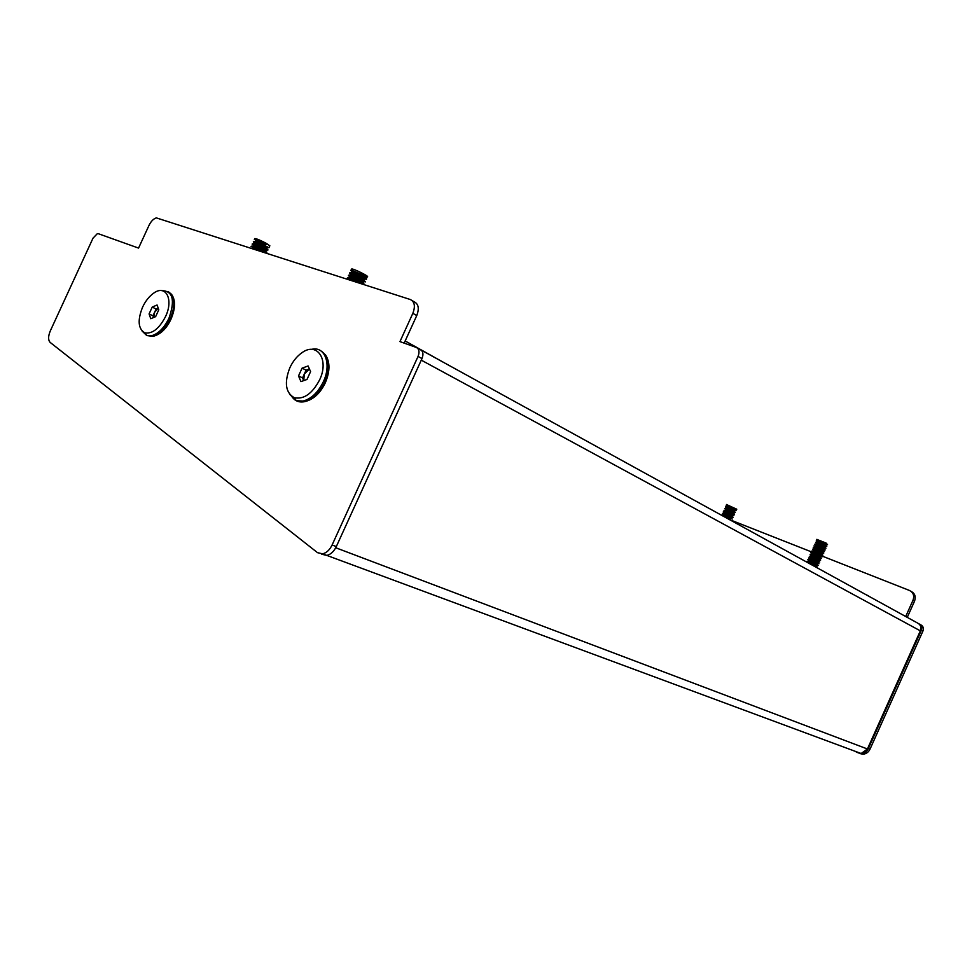 <?xml version="1.0" encoding="UTF-8"?>
<svg xmlns="http://www.w3.org/2000/svg" width="972" height="972" viewBox="0 0 972 972"><rect width="100%" height="100%" fill="white"/><g stroke="black" fill="none" stroke-linecap="round" stroke-linejoin="round"><path stroke-width="1.46" d="M421.107 350.042L917.617 623.064C920.654 624.704 921.565 627.304 920.35 630.852L867.425 748.987L861.156 753.519L857.28 752.474M419.855 349.385L418.373 348.571M856.721 752.267L855.324 751.356M920.022 624.413L920.739 624.802C923.181 626.114 923.91 628.191 922.938 631.035L870.049 749.096C868.518 752.207 866.161 753.908 862.978 754.211L859.248 753.409M922.938 631.035L921.395 630.196L868.397 748.476L870.049 749.096M918.929 623.842L919.196 623.951C921.626 625.263 922.367 627.353 921.395 630.196M911.177 591.426C914.944 593.467 916.061 596.711 914.543 601.146L907.265 617.378M914.543 601.146L913 600.259L905.71 616.515M731.746 520.47L812.228 552.169M820.623 555.474L909.549 590.502C913.376 592.507 914.531 595.763 913 600.259M856.939 752.413L861.313 753.592C864.509 753.288 866.866 751.587 868.397 748.476M332.108 544.976C329.678 549.958 326.507 552.91 322.583 553.833L317.516 552.667L50.192 342.448C48.053 340.139 48.09 336.288 50.325 330.869L93.02 238.152L97.309 233.693L98.379 233.73L138.559 248.091L149.008 225.383C151.037 221.264 153.479 218.773 156.346 217.886L410.305 299.522C414.655 301.709 415.506 306.314 412.845 313.324L399.954 341.609L416.405 347.49C419.187 348.984 419.734 351.973 418.045 356.432L332.108 544.976L336.324 546.568C333.894 551.537 330.723 554.477 326.811 555.401L321.744 554.222M417.353 348.012L420.341 349.653C423.124 351.159 423.671 354.136 421.994 358.583L336.324 546.568M412.201 300.64L414.193 301.794C418.543 303.981 419.394 308.574 416.757 315.56L404.182 343.116M405.166 340.965L445.419 363.419M887.934 606.735L868.433 596.018M865.639 594.487L868.482 595.897M817.452 567.186L810.356 564.076M815.982 567.174L817.44 567.198L811.778 564.866M808.74 562.63L810.478 563.578M807.902 562.399L809.263 563.189M817.829 565.303L807.003 561.403M818.217 565.473L807.076 561.221M818.606 563.578L807.768 559.678M808.024 559.714L808.947 560.577M818.995 563.748L808.51 559.799L809.421 561.123M819.372 561.852L808.546 557.952M819.773 562.023L809.275 558.074L808.534 557.989L809.421 558.949M820.137 560.127L809.324 556.227M820.55 560.297L810.053 556.349L809.299 556.276L810.186 557.223M811.827 555.753L813.297 556.579M821.328 558.56L810.174 554.332L812.179 556.227M810.138 554.575L811.523 555.571M820.903 558.414L810.174 554.332M822.105 556.835L810.952 552.606L814.014 554.818M821.68 556.689L811.596 552.886L810.855 552.825L811.717 553.773M819.627 553.688L811.656 551.1M822.871 555.134L812.361 551.16L813.285 552.533M823.661 553.384L812.507 549.156L814.39 551.015M823.211 553.238L812.507 549.156M820.757 550.055L813.272 547.443L814.014 548.597M824.426 551.683L813.272 547.443M825.216 549.933L813.977 545.924M824.754 549.788L814.682 545.985L813.953 545.936L814.767 546.872M816.468 545.45L817.586 546.082M825.52 548.062L814.755 544.198M825.969 548.232L815.459 544.259L816.371 545.669M826.759 546.471L815.605 542.267L816.31 543.433M826.285 546.337L815.605 542.267M827.537 544.745L826.042 543.02L816.881 539.436M827.051 544.612L817.002 540.809L816.286 540.76L817.075 541.708M826.139 545.328L816.759 542.412M826.443 546.313L825.374 547.042L815.824 544.101M818.886 546.021L823.26 548.184M823.393 547.734L824.596 548.767L815.35 545.341M824.888 549.763L823.819 550.492L814.572 547.066M817.464 549.52L822.494 552.582M824.11 551.489L823.053 552.218L814.026 549.034M816.759 551.27L821.729 554.319M822.263 553.955L813.029 550.504M820.951 556.045L820.477 555.219L821.133 555.51M815.156 551.999L821.498 555.668L812.252 552.23M815.35 554.781L820.186 557.782M821.765 556.677L820.72 557.393L811.474 553.955M814.658 556.543L819.894 559.107M820.988 558.402L819.943 559.119L810.782 555.51L811.997 556.652M813.953 558.293L819.165 560.844L810.004 557.235L811.256 558.402M818.29 561.998L809.154 559.119M812.568 561.816L817.622 564.295L808.376 560.832M811.863 563.578L816.845 566.02L808.23 562.91M826.151 545.316L816.893 541.902M825.277 546.471L816.334 543.858M824.791 548.354L815.423 545.171M815.557 545.584L816.419 546.203M823.709 549.921L814.658 546.896M822.932 551.646L813.88 548.621M821.826 553.238L813.102 550.334M821.692 555.243L812.325 552.06M820.599 556.835L811.547 553.785M811.717 554.21L812.726 554.915M819.821 558.56L810.782 555.51M819.396 560.431L810.004 557.235M818.582 562.144L809.226 558.961M811.608 560.759L817.817 563.869L808.449 560.686M816.759 565.449L807.671 562.399M731.612 520.652L728.368 518.999M731.612 520.664L730.251 520.032M721.844 515.014L732.353 519.036L721.783 515.148M721.856 515.257L722.5 515.768M732.633 517.213L722.524 513.508M722.597 513.629L723.848 514.54M733.082 517.396L722.585 513.374M723.326 514.467L724.444 515.148M723.326 511.746L733.909 515.561L723.289 511.928M723.326 511.989L724.262 512.706M724.565 512.9L726.145 513.811M734.565 514.115L724.019 510.3M724.067 510.361L725.003 511.078M726.825 512.147L730.823 514.176M734.553 514.127L724.748 510.373L723.97 510.312L724.784 511.199M730.762 514.395L733.119 515.476M731.831 510.944L724.76 508.66M725.136 508.672L725.744 509.45M725.999 509.62L727.518 510.494M735.294 512.499L725.489 508.745L726.546 510.203M725.537 506.837L736.12 510.652L725.489 507.032M725.537 507.092L726.485 507.834M726.716 507.979L728.198 508.842M725.44 507.044L727.25 508.563M726.594 504.492L726.181 505.416L736.764 509.231L726.558 504.565M736.011 509.085L735.452 510.3M726.181 505.416L726.959 506.303M727.955 506.91L730.215 508.149M735.464 509.741L726.837 506.327L727.785 507.299M733.666 510.908L734.334 511.77M733.811 510.482L726.254 508.344M728.769 510.446L733.994 513.009L725.355 509.595L726.376 510.604M728.089 512.11L732.596 514.346M732.73 513.921L724.565 511.345M727.421 513.775L732.11 516.096M733.471 515.561L732.524 516.278L723.824 512.985M731.406 518.331L723.326 514.893M730.665 519.971L725.209 517.262M735.476 509.741L726.837 506.327M734.917 510.968L726.096 507.955M733.265 512.195L725.355 509.595M733.447 514.237L724.626 511.223M726.57 512.779L732.232 515.658M732.366 515.719L723.885 512.864M731.782 517.918L723.144 514.492M731.989 518.841L723.326 516.229M153.6 317.504L152.993 315.803L156.127 308.987L158.181 308.1L154.56 312.389L153.661 317.48M142.568 307.188C137.392 320.298 138.133 328.84 144.792 332.813C152.239 334.137 159.141 328.743 165.507 316.617C173.842 299.498 165.86 284.189 153.758 293.094C149.251 296.253 145.521 300.943 142.568 307.188M161.692 290.616C172.895 290.859 175.312 300.056 168.97 318.233C164.159 327.965 158.363 333.809 151.571 335.741L146.76 335.534L142.179 331.136M150.769 318.719L155.629 316.641L158.788 309.764L157.075 304.989L152.227 307.091L149.081 313.932L150.769 318.719M152.993 315.803L149.081 313.932M156.127 308.987L152.227 307.091M302.547 377.901L306.107 370.138L309.4 368.947L304.333 374.026L303.726 380.623L302.547 377.901L298.513 375.945L300.956 381.607L306.994 379.457L310.578 371.62L308.1 365.97L302.073 368.157L298.513 375.945M289.85 367.744C284.079 382.749 285.574 392.737 294.297 397.718C303.835 399.626 312.255 393.709 319.569 379.967C329.459 359.713 317.079 341.439 301.915 352.751C296.91 356.262 292.888 361.256 289.85 367.744M311.696 349.349C324.94 345.874 331.817 364.184 323.348 381.741C318.063 392.457 311.295 398.897 303.045 401.059L296.29 400.707L289.595 394.243M306.107 370.138L302.073 368.157M264.566 251.736L266.887 252.222L263.388 250.314C256.802 247.228 252.744 245.867 251.201 246.232L251.116 246.414M252.198 247.022L253.996 248.638M266.741 252.526L251.068 246.536M252.161 247.751L253.048 248.395M260.192 249.221L265.708 251.87M265.635 249.367L267.968 249.853L264.481 247.933C257.896 244.847 253.838 243.486 252.295 243.863L252.21 244.033M266.17 250.29L255.49 246.536M267.835 250.156L252.149 244.166M253.242 245.369L254.105 246.013M260.97 246.694L266.79 249.512M269.803 245.855L266.522 243.474L265.575 245.552C258.989 242.453 254.931 241.105 253.376 241.493L254.397 243.535M254.749 242.939L256.049 243.838M259.317 243.194L268.916 247.787L253.959 241.566M265.575 245.552L265.174 244.58L266.522 243.474C260.071 240.084 256.122 238.468 254.713 238.59L254.385 239.294M266.522 243.474L254.336 239.416M265.174 244.58C259.718 242.077 256.341 240.995 255.029 241.372M260.994 244.895L267.276 247.909L266.996 248.504C267.093 248.091 253.728 242.235 253.947 243.741M265.368 251.298L264.906 250.509L265.915 250.873C266 250.472 252.635 244.616 252.854 246.123M260.01 250.873L252.04 248.297M265.453 243.996L255.855 240.558L255.077 241.263M267.276 247.909L254.773 242.939M252.878 243.948L253.315 245.904M259.172 249.816L263.4 251.967M264.761 252.416L252.599 247.69L251.882 248.249M364.002 284.541L364.172 284.201C364.719 283.8 350.175 277.178 347.794 277.627L347.283 278.101M364.026 284.517L348.243 277.968L347.259 278.162L348.28 279.45M362.775 281.139L365.338 281.637C365.897 281.224 351.354 274.59 348.96 275.052L348.45 275.538M349.956 276.85L351.184 277.725M362.228 283.581L361.499 283.727M365.193 281.953L349.422 275.392L348.426 275.598L351.791 278.527M361.633 283.703L362.277 283.982M363.917 278.587L366.517 279.073C367.076 278.648 352.544 272.002 350.139 272.488L349.628 272.974M351.111 274.286L352.301 275.137M366.371 279.389L350.588 272.816L349.604 273.023L350.698 274.396M367.525 276.789L367.586 276.716C368.352 275.89 353.99 268.843 351.755 268.952L350.807 270.398M365.861 278.551L365.521 276.947L367.222 276.826L366.298 278.843M367.222 276.826L351.755 270.252L350.771 270.459L353.942 273.302M366.067 275.817L364.464 276.145L365.484 277.615C365.897 277.214 351.609 270.994 351.524 272.573L351.512 272.622M353.905 274.845L356.773 276.607M363.309 280.349L362.957 279.729L364.306 280.167C364.719 279.79 350.418 273.569 350.345 275.137L350.637 274.493L351.244 275.428M362.143 282.937L361.791 282.281L363.139 282.731C363.54 282.366 349.24 276.157 349.179 277.7L349.167 277.773M351.706 280.045L353.407 281.102M364.464 276.145L352.581 271.723L351.815 271.929L352.386 272.84M353.055 273.387L364.597 279.535L350.637 274.493M356.019 278.587L363.431 282.099L350.236 276.862L349.616 277.494M355.023 281.236L356.821 282.22M358.947 282.901L348.413 279.486M920.35 630.852L421.277 360.15M335.741 547.758L867.425 748.987M419.734 349.288L420.56 349.738M421.994 358.583L418.045 356.432M416.757 315.56L412.845 313.324M143.82 332.388L146.748 335.51L144.792 332.813M146.821 335.559L152.883 336.361C159.675 334.417 165.471 328.585 170.27 318.852C175.75 304.856 174.984 295.743 167.986 291.503M291.734 396.345C294.65 400.901 298.866 402.687 304.394 401.703C312.644 399.528 319.411 393.101 324.697 382.397C330.699 366.687 329.289 356.08 320.444 350.588M322.583 553.833L861.156 753.519M861.313 753.592L862.978 754.211M816.93 539.314L816.286 540.76M816.334 566.445L815.812 565.534M817.1 564.708L816.638 563.906M817.877 562.982L817.416 562.168M818.643 561.245L818.145 560.37M819.42 559.52L818.959 558.706M823.272 550.857L822.81 550.055M824.037 549.119L823.588 548.342M824.803 547.394L824.365 546.616M825.58 545.657L825.143 544.903M827.221 544.587L826.054 544.745M817.002 540.809L817.537 541.732M816.225 542.534L816.759 543.457M825.665 548.038L824.499 548.196M815.459 544.259L815.994 545.183M814.682 545.985L815.216 546.908M813.916 547.71L814.439 548.633M823.333 553.214L822.154 553.372M813.139 549.435L813.673 550.359M822.555 554.939L821.376 555.109M812.361 551.16L812.896 552.084M811.596 552.886L812.118 553.821M810.818 554.611L811.353 555.547M820.21 560.127L819.044 560.285M810.053 556.349L810.575 557.272M819.432 561.852L818.266 562.01M809.275 558.074L809.81 558.997M818.655 563.578L817.488 563.736M808.51 559.799L809.032 560.723M817.877 565.303L816.699 565.461M807.732 561.524L808.254 562.448M732.135 516.691L731.673 515.889M732.864 515.051L732.402 514.261M733.605 513.41L733.143 512.633M736.436 509.024L735.33 509.182M726.764 505.428L727.287 506.315M735.695 510.665L734.589 510.81M726.035 507.068L726.558 507.955M734.954 512.293L733.848 512.451M725.294 508.696L725.817 509.583M734.212 513.933L733.107 514.079M724.565 510.336L725.088 511.223M723.824 511.977L724.347 512.864M732.73 517.201L731.637 517.359M723.095 513.617L723.618 514.492M722.366 515.245L722.743 515.913M171.351 294.066C175.701 299.874 175.568 308.27 170.975 319.229C166.297 328.961 160.259 334.672 152.883 336.361L151.571 335.741M325.438 354.816C330.152 361.961 330.115 371.268 325.328 382.749C320.165 393.453 313.178 399.771 304.394 401.703L303.045 401.059M294.297 397.718L296.29 400.707M269.839 245.782L268.916 247.787M266.437 248.917L265.988 248.152M255.041 239.185L255.855 240.558M267.446 246.864L265.964 247.143M266.352 249.233L264.87 249.525M265.247 251.602L263.776 251.894M251.784 246.317L252.599 247.69M348.049 278.806L348.656 278.685M349.215 276.242L349.823 276.121M350.382 273.679L351.001 273.557M351.755 270.252L352.581 271.723M364.877 278.393L363.273 278.709M350.588 272.816L351.402 274.286M363.698 280.957L362.094 281.285M349.422 275.392L350.236 276.862M348.243 277.968L349.07 279.438M351.815 271.929L351.524 272.573M364.597 279.535L364.306 280.167M363.431 282.099L363.139 282.731"/></g></svg>
